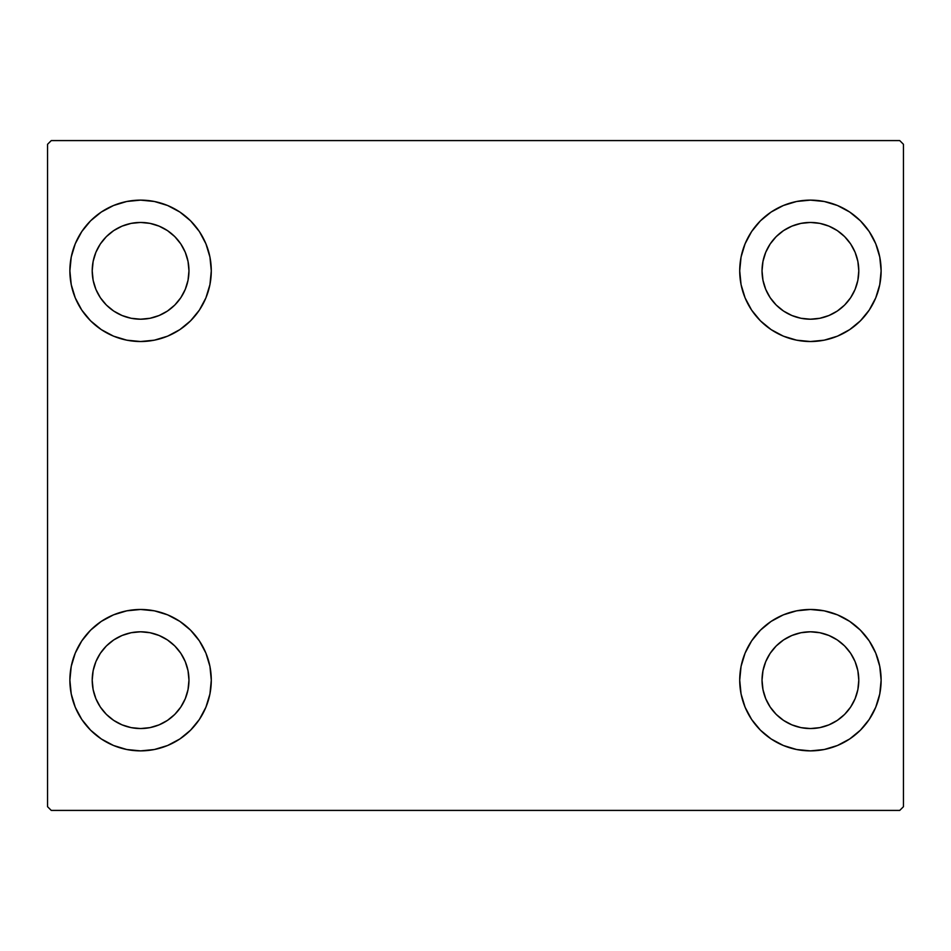 <?xml version="1.0" encoding="UTF-8"?>
<svg xmlns="http://www.w3.org/2000/svg" width="951" height="951" viewBox="0 0 951 951"><rect width="100%" height="100%" fill="white"/><g stroke="black" fill="none" stroke-linecap="round" stroke-linejoin="round"><path stroke-width="1.43" d="M69.875 680.167A70.707 70.707 0 0 1 140.582 609.472A70.707 70.707 0 0 1 211.288 680.167L209.933 693.968L205.903 707.235L199.377 719.455L190.58 730.166L179.87 738.963L167.638 745.489L154.371 749.519L140.582 750.874L126.792 749.519L113.526 745.489L101.305 738.963L90.583 730.166L81.798 719.455L75.26 707.235L71.242 693.968L69.875 680.167L71.242 666.378L75.26 653.111L81.798 640.891L90.583 630.18L101.305 621.383L113.526 614.845L126.792 610.827L140.582 609.472L154.371 610.827L167.638 614.845L179.87 621.383L190.58 630.18L199.377 640.891L205.903 653.111L209.933 666.378L211.288 680.167A70.707 70.707 0 0 1 140.582 750.874A70.707 70.707 0 0 1 69.875 680.167L71.242 666.378L75.26 653.111M739.712 270.833A70.707 70.707 0 0 1 810.418 200.126A70.707 70.707 0 0 1 881.125 270.833L879.758 284.622L875.74 297.889L869.202 310.109L860.417 320.82L849.695 329.617L837.474 336.155L824.208 340.173L810.418 341.528L796.629 340.173L783.362 336.155L771.13 329.617L760.42 320.82L751.623 310.109L745.097 297.889L741.067 284.622L739.712 270.833L741.067 257.032L745.097 243.765L751.623 231.545L760.42 220.834L771.13 212.037L783.362 205.511L796.629 201.481L810.418 200.126L824.208 201.481L837.474 205.511L849.695 212.037L860.417 220.834L869.202 231.545L875.74 243.765L879.758 257.032L881.125 270.833A70.707 70.707 0 0 1 810.418 341.528A70.707 70.707 0 0 1 739.712 270.833M739.712 680.167A70.707 70.707 0 0 1 810.418 609.472A70.707 70.707 0 0 1 881.125 680.167L879.758 693.968L875.74 707.235L869.202 719.455L860.417 730.166L849.695 738.963L837.474 745.489L824.208 749.519L810.418 750.874L796.629 749.519L783.362 745.489L771.13 738.963L760.42 730.166L751.623 719.455L745.097 707.235L741.067 693.968L739.712 680.167L741.067 666.378L745.097 653.111L751.623 640.891L760.42 630.18L771.13 621.383L783.362 614.845L796.629 610.827L810.418 609.472L824.208 610.827L837.474 614.845L849.695 621.383L860.417 630.18L869.202 640.891L875.74 653.111L879.758 666.378L881.125 680.167A70.707 70.707 0 0 1 810.418 750.874A70.707 70.707 0 0 1 739.712 680.167M69.875 270.833A70.707 70.707 0 0 1 140.582 200.126A70.707 70.707 0 0 1 211.288 270.833L209.933 284.622L205.903 297.889L199.377 310.109L190.58 320.82L179.87 329.617L167.638 336.155L154.371 340.173L140.582 341.528L126.792 340.173L113.526 336.155L101.305 329.617L90.583 320.82L81.798 310.109L75.26 297.889L71.242 284.622L69.875 270.833L71.242 257.032L75.26 243.765L81.798 231.545L90.583 220.834L101.305 212.037L113.526 205.511L126.792 201.481L140.582 200.126L154.371 201.481L167.638 205.511L179.87 212.037L190.58 220.834L199.377 231.545L205.903 243.765L209.933 257.032L211.288 270.833A70.707 70.707 0 0 1 140.582 341.528A70.707 70.707 0 0 1 69.875 270.833L71.242 257.032L75.26 243.765M92.211 270.833A48.382 48.382 0 0 1 140.582 222.451A48.382 48.382 0 0 1 188.964 270.833A48.382 48.382 0 0 1 140.582 319.203A48.382 48.382 0 0 1 92.211 270.833L93.139 261.394L95.885 252.312L100.354 243.955L106.369 236.621L113.704 230.606L122.073 226.136L131.143 223.378L140.582 222.451L150.02 223.378L159.09 226.136L167.459 230.606L174.794 236.621L180.809 243.955L185.279 252.312L188.025 261.394L188.964 270.833L188.025 280.272L185.279 289.342L180.809 297.711L174.794 305.033L167.459 311.048L159.09 315.518L150.02 318.276L140.582 319.203L131.143 318.276L122.073 315.518L113.704 311.048L106.369 305.033L100.354 297.711L95.885 289.342L93.139 280.272L92.211 270.833M762.036 680.167A48.382 48.382 0 0 1 810.418 631.797A48.382 48.382 0 0 1 858.789 680.167A48.382 48.382 0 0 1 810.418 728.549A48.382 48.382 0 0 1 762.036 680.167L762.975 670.728L765.721 661.658L770.191 653.289L776.206 645.967L783.541 639.952L791.91 635.482L800.98 632.724L810.418 631.797L819.857 632.724L828.927 635.482L837.296 639.952L844.631 645.967L850.646 653.289L855.115 661.658L857.861 670.728L858.789 680.167L857.861 689.606L855.115 698.688L850.646 707.045L844.631 714.379L837.296 720.394L828.927 724.864L819.857 727.622L810.418 728.549L800.98 727.622L791.91 724.864L783.541 720.394L776.206 714.379L770.191 707.045L765.721 698.688L762.975 689.606L762.036 680.167M762.036 270.833A48.382 48.382 0 0 1 810.418 222.451A48.382 48.382 0 0 1 858.789 270.833A48.382 48.382 0 0 1 810.418 319.203A48.382 48.382 0 0 1 762.036 270.833L762.975 261.394L765.721 252.312L770.191 243.955L776.206 236.621L783.541 230.606L791.91 226.136L800.98 223.378L810.418 222.451L819.857 223.378L828.927 226.136L837.296 230.606L844.631 236.621L850.646 243.955L855.115 252.312L857.861 261.394L858.789 270.833L857.861 280.272L855.115 289.342L850.646 297.711L844.631 305.033L837.296 311.048L828.927 315.518L819.857 318.276L810.418 319.203L800.98 318.276L791.91 315.518L783.541 311.048L776.206 305.033L770.191 297.711L765.721 289.342L762.975 280.272L762.036 270.833M92.211 680.167A48.382 48.382 0 0 1 140.582 631.797A48.382 48.382 0 0 1 188.964 680.167A48.382 48.382 0 0 1 140.582 728.549A48.382 48.382 0 0 1 92.211 680.167L93.139 670.728L95.885 661.658L100.354 653.289L106.369 645.967L113.704 639.952L122.073 635.482L131.143 632.724L140.582 631.797L150.02 632.724L159.09 635.482L167.459 639.952L174.794 645.967L180.809 653.289L185.279 661.658L188.025 670.728L188.964 680.167L188.025 689.606L185.279 698.688L180.809 707.045L174.794 714.379L167.459 720.394L159.09 724.864L150.02 727.622L140.582 728.549L131.143 727.622L122.073 724.864L113.704 720.394L106.369 714.379L100.354 707.045L95.885 698.688L93.139 689.606L92.211 680.167M899.729 140.582L51.271 140.582L47.55 144.302L47.55 806.698L51.271 810.418L899.729 810.418L903.45 806.698L903.45 144.302L899.729 140.582L51.271 140.582L47.55 144.302L47.55 806.698L51.271 810.418L899.729 810.418L903.45 806.698L903.45 144.302L899.729 140.582M81.798 640.891L90.583 630.18M90.583 730.166L81.798 719.455M75.26 707.235L71.242 693.968M860.417 220.834L869.202 231.545M875.74 243.765L879.758 257.032M881.125 270.833L879.758 284.622L875.74 297.889M869.202 310.109L860.417 320.82M860.417 630.18L869.202 640.891M875.74 653.111L879.758 666.378M881.125 680.167L879.758 693.968L875.74 707.235M869.202 719.455L860.417 730.166M81.798 231.545L90.583 220.834M90.583 320.82L81.798 310.109M75.26 297.889L71.242 284.622M190.58 320.82L179.87 329.617M179.87 212.037L190.58 220.834L199.377 231.545M771.13 738.963L760.42 730.166L751.623 719.455M760.42 630.18L771.13 621.383M751.623 231.545L760.42 220.834L771.13 212.037M199.377 719.455L190.58 730.166L179.87 738.963M209.933 257.032L205.903 243.765M113.526 205.511L101.305 212.037M741.067 693.968L745.097 707.235M837.474 745.489L849.695 738.963M796.629 201.481L792.968 202.313M760.42 320.82L771.13 329.617M190.58 630.18L179.87 621.383M154.371 749.519L158.032 748.687"/></g></svg>

